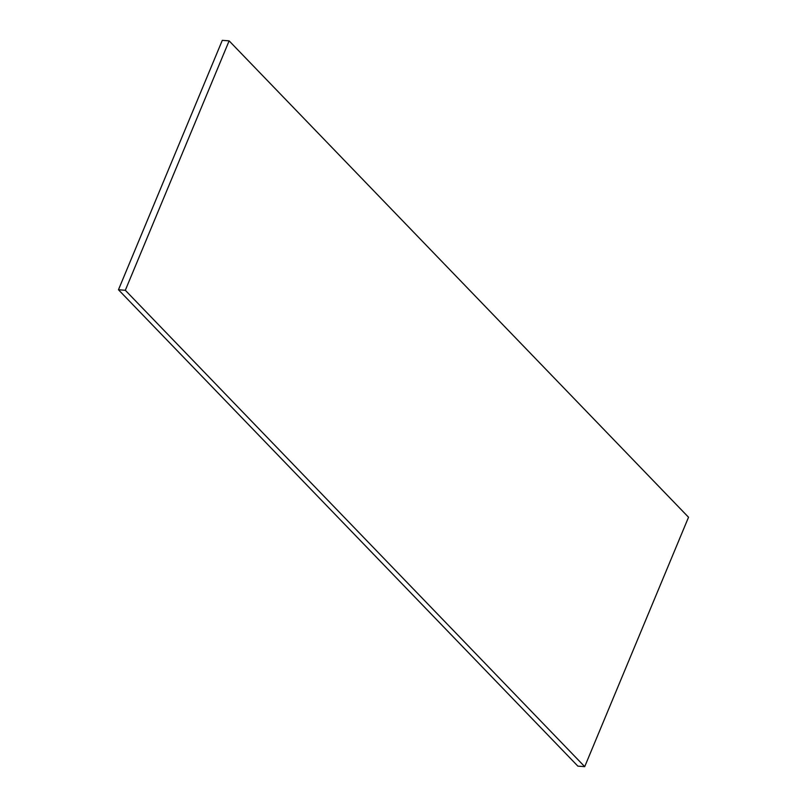 <?xml version="1.0" encoding="UTF-8"?>
<svg xmlns="http://www.w3.org/2000/svg" width="807" height="807" viewBox="0 0 807 807"><rect width="100%" height="100%" fill="white"/><g stroke="black" fill="none" stroke-linecap="round" stroke-linejoin="round"><path stroke-width="1.21" d="M584.712 766.65L125.317 290.278L118.468 289.753L577.873 766.136L584.712 766.65L688.532 517.247L229.127 40.864L125.317 290.278M118.468 289.753L222.288 40.35L229.127 40.864"/></g></svg>
